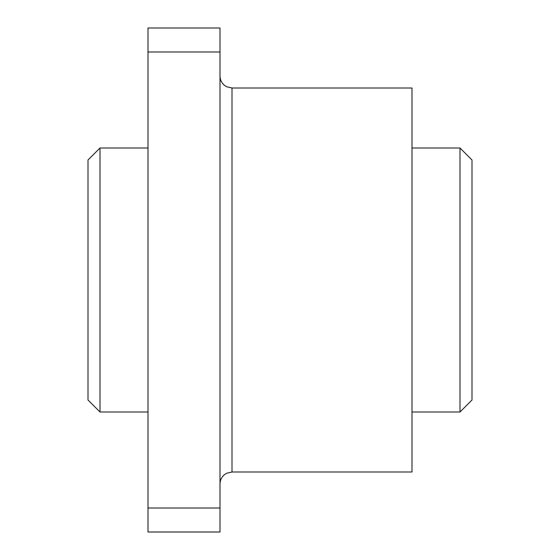 <?xml version="1.0" encoding="UTF-8"?>
<svg xmlns="http://www.w3.org/2000/svg" width="560" height="560" viewBox="0 0 560 560"><rect width="100%" height="100%" fill="white"/><g stroke="black" fill="none" stroke-linecap="round" stroke-linejoin="round"><path stroke-width="0.84" d="M411.999 411.999L459.998 411.999L472.003 400.001L472.003 159.999L459.998 148.001L411.999 148.001M232.001 472.003L411.999 472.003L411.999 87.997L232.001 87.997L232.001 472.003L226.807 473.186L224.574 474.579C221.606 477.022 220.087 480.158 220.003 484.001M148.001 148.001L100.002 148.001L87.997 159.999L87.997 400.001L100.002 411.999L148.001 411.999M100.002 148.001L100.002 411.999M459.998 148.001L459.998 411.999M148.001 52.003L148.001 532L220.003 532L220.003 28L148.001 28L148.001 52.003L220.003 52.003M148.001 507.997L220.003 507.997M232.001 87.997L226.723 86.779L224.574 85.421C221.606 82.978 220.087 79.842 220.003 75.999"/></g></svg>

